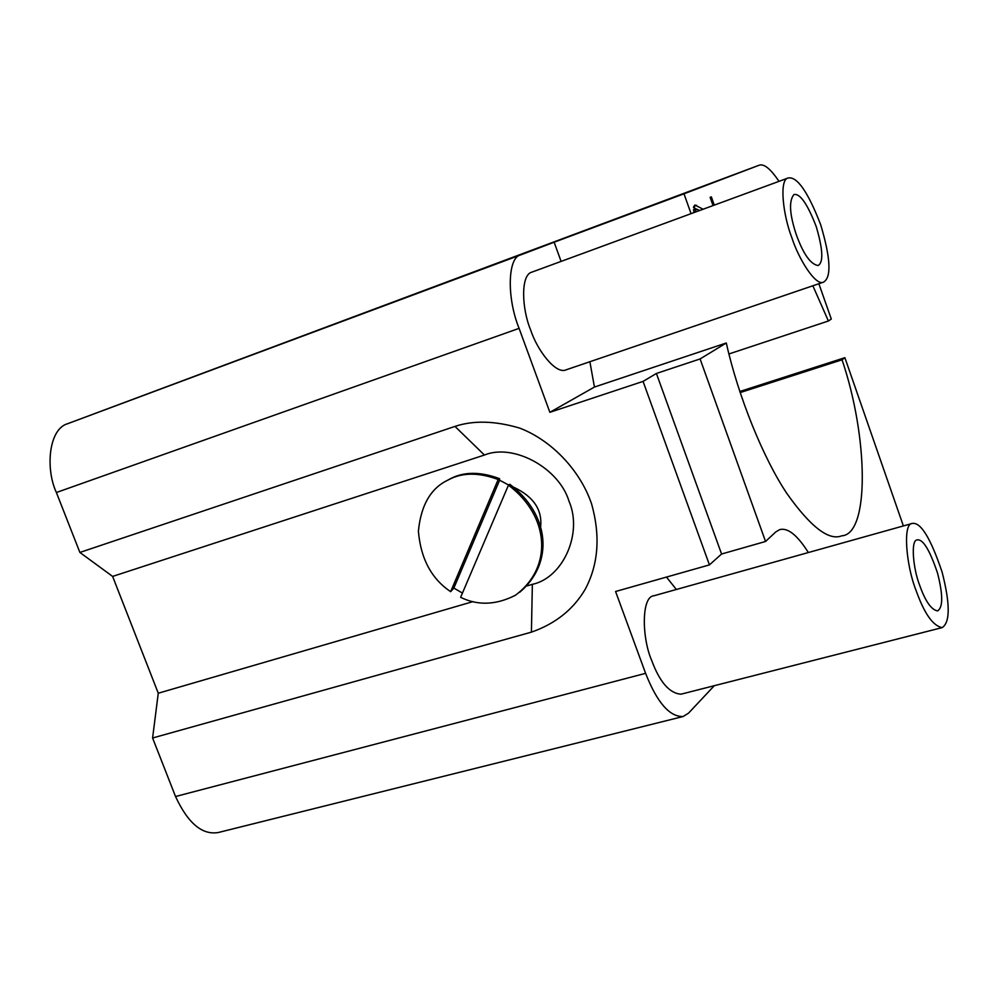 <?xml version="1.0" encoding="UTF-8"?>
<svg xmlns="http://www.w3.org/2000/svg" width="998" height="998" viewBox="0 0 998 998"><rect width="100%" height="100%" fill="white"/><g stroke="black" fill="none" stroke-linecap="round" stroke-linejoin="round"><path stroke-width="1.5" d="M450.659 591.664L498.189 479.527C478.728 472.254 462.086 472.391 448.252 479.938C430.874 488.047 420.931 505.125 418.399 531.186C420.719 558.655 431.473 578.815 450.659 591.664L453.853 588.072L499.611 480.2L508.668 485.04M498.189 479.527L499.561 478.691C480.138 471.43 463.509 471.567 449.686 479.102L446.568 480.836M499.561 478.691L499.611 480.2M462.436 593.074L453.853 588.072M508.456 485.165L460.627 597.328C477.805 605.786 496.056 605.1 515.392 595.27C553.179 567.276 549.686 516.128 508.456 485.165L509.828 484.317C549.91 514.694 554.239 562.984 519.709 592.276M540.542 527.58C542.663 510.277 533.868 496.904 514.17 487.436M778.989 181.349C770.518 168.724 763.844 163.373 758.979 165.281L67.764 423.663C48.503 428.866 45.359 469.097 56.387 492.513L79.877 552.443L454.976 426.408C473.451 420.233 495.045 420.807 519.746 428.117C552.243 440.592 580.549 471.093 591.652 504.102C600.571 536.2 598.388 564.656 585.115 589.456C573.214 609.578 555.312 623.812 531.41 632.146L152.594 737.996L175.536 796.516C188.011 823.35 202.32 835.338 218.437 832.482L683.081 716.527C669.583 716.913 657.096 702.517 645.594 673.338L615.579 591.502L709.441 564.893L643.061 381.398L549.873 412.311L519.085 328.367C506.385 297.042 507.745 256.623 520.968 254.789L554.127 242.215L561.101 261.401M454.976 426.408L484.429 455.038C513.209 443.124 558.955 467.775 569.01 501.208C583.019 533.443 562.909 577.917 532.358 584.341L527.081 585.876M473.027 601.607L158.27 693.223L152.594 737.996M484.429 455.038L112.624 576.42L158.27 693.223M79.877 552.443L112.624 576.42M796.416 235.017C789.518 214.333 788.694 200.847 793.959 194.548C800.022 193.263 807.432 203.904 816.189 226.471C822.951 249.35 823.6 262.362 818.111 265.543C810.638 264.345 803.402 254.166 796.416 235.017M791.738 237.399C782.943 214.832 779.051 179.44 788.096 178.006C797.065 176.172 807.943 191.791 820.73 224.849C830.66 258.32 831.596 277.407 823.525 282.135C815.828 286.451 798.787 259.443 791.738 237.399M788.096 178.006L531.996 272.092C520.432 274.575 521.754 308.694 530.549 329.702C537.211 350.41 555.973 374.861 566.165 369.809L823.525 282.135M699.648 210.503L696.242 208.956L695.257 212.112M713.046 205.576L710.127 197.367L711.337 196.88L714.269 205.126M693.448 207.472L696.043 209.019M693.685 212.686L694.833 204.977L703.116 209.231M554.127 242.215L683.992 193.812L691.065 213.659M758.979 165.281L683.992 193.812M812.859 285.765L828.402 320.994L831.297 319.048L818.871 283.719M828.402 320.994L728.927 353.966M739.78 391.503L844.882 357.683L842.05 359.804C868.36 437.062 869.769 534.404 841.726 535.826C828.864 540.991 810.588 526.907 786.923 493.561C763.221 458.207 738.108 396.069 726.295 342.988L594.434 387.049L589.88 361.725M594.434 387.049L549.873 412.311M919.719 585.402C913.083 568.81 910.513 539.743 917.199 539.918C922.913 538.858 929.699 549.91 937.534 573.077C943.06 594.82 943.073 607.433 937.584 610.913C931.296 609.778 925.333 601.27 919.719 585.402M915.989 590.217C906.221 565.804 902.479 523.214 912.259 523.451C920.692 521.929 930.635 538.122 942.087 572.029C950.221 603.865 950.246 622.39 942.162 627.605C932.968 625.933 924.235 613.471 915.989 590.217M912.259 523.451L653.827 595.794C641.402 596.48 641.714 637.448 651.594 660.227C659.653 682.033 669.458 693.348 681.01 694.184L942.162 627.605M666.477 577.069L676.357 589.494M714.306 685.688L688.47 713.208L683.081 716.527M726.295 342.988L700.097 358.943L656.41 373.464L643.061 381.398M656.41 373.464L721.579 554.015L765.553 541.477L775.733 531.959L779.775 529.589C787.884 527.543 797.414 535.202 808.355 552.543M709.441 564.893L721.579 554.015M903.377 525.934L844.882 357.683M740.142 392.588L842.05 359.804M700.097 358.943L765.553 541.477M531.41 632.146L532.358 584.341M693.722 206.337L696.554 205.289M519.085 328.367L56.387 492.513M67.777 423.663L520.981 254.789L67.764 423.663M175.536 796.516L645.594 673.338M448.252 479.938L449.686 479.102M693.373 210.004L696.242 208.956"/></g></svg>
